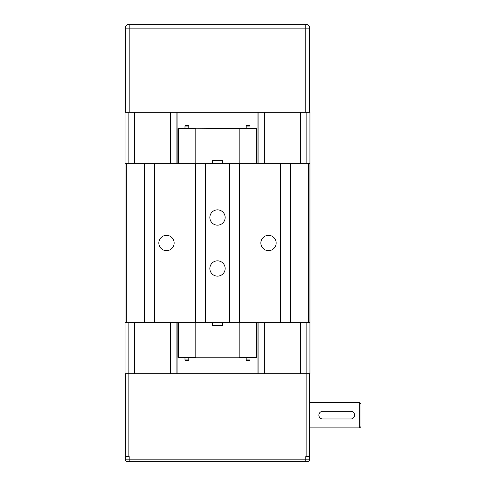 <?xml version="1.0" encoding="UTF-8"?>
<svg xmlns="http://www.w3.org/2000/svg" width="486" height="486" viewBox="0 0 486 486"><rect width="100%" height="100%" fill="white"/><g stroke="black" fill="none" stroke-linecap="round" stroke-linejoin="round"><path stroke-width="0.73" d="M350.758 418.981L322.704 418.981A3.827 3.827 0 0 1 318.877 415.153A3.827 3.827 0 0 1 322.704 411.326L350.758 411.326A3.827 3.827 0 0 1 354.58 415.153A3.827 3.827 0 0 1 350.758 418.981M352.222 411.624L353.462 412.45M321.234 418.689L319.995 417.857M360.958 426.629L360.958 403.678L359.683 402.402L359.683 427.905L360.958 426.629M309.631 402.402L359.683 402.402M308.671 322.704L309.947 322.704L309.947 163.296L308.671 163.296L308.671 322.704L280.872 322.704L280.872 163.296L239.555 163.296L239.555 322.704L280.872 322.704M239.555 322.704L229.866 322.704L229.866 163.296L205.128 163.296L205.128 322.704L229.866 322.704M205.128 322.704L195.433 322.704L195.433 163.296L154.117 163.296L154.117 322.704L195.433 322.704M154.117 322.704L144.427 322.704L144.427 163.296L125.042 163.296L125.042 322.704L126.317 322.704L126.317 163.296M126.317 322.704L144.427 322.704M290.822 322.704L290.822 163.296L308.671 163.296M144.427 163.296L154.117 163.296M195.433 163.296L205.128 163.296M229.866 163.296L239.555 163.296M280.872 163.296L290.567 163.296L290.567 322.704M174.14 243A7.648 7.648 0 0 1 162.664 249.628A7.648 7.648 0 0 1 162.664 236.372A7.648 7.648 0 0 1 174.14 243M276.157 243A7.648 7.648 0 0 1 264.682 249.628A7.648 7.648 0 0 1 264.682 236.372A7.648 7.648 0 0 1 276.157 243M225.146 217.497A7.648 7.648 0 0 1 213.67 224.119A7.648 7.648 0 0 1 213.67 210.869A7.648 7.648 0 0 1 225.146 217.497M225.146 268.503A7.648 7.648 0 0 1 213.67 275.131A7.648 7.648 0 0 1 213.67 261.881A7.648 7.648 0 0 1 225.146 268.503M212.394 163.296L212.394 160.751L222.594 160.751L222.594 163.296M212.394 322.704L212.394 325.249L222.594 325.249L222.594 322.704M229.611 322.704L229.611 163.296M280.616 322.704L280.616 163.296M239.811 163.296L239.811 322.704M205.384 163.296L205.384 322.704M195.178 322.704L195.178 163.296M144.172 322.704L144.172 163.296M154.372 163.296L154.372 322.704M309.947 112.29L309.947 163.296L309.947 112.29L309.947 163.296L309.947 112.29L125.042 112.29L125.042 163.296M134.604 112.29L134.604 163.296L134.604 112.29M134.604 322.704L134.604 373.71L134.604 322.704M309.947 322.704L309.947 373.71L309.947 322.704M300.384 322.704L300.384 373.71L309.947 373.71M300.384 112.29L300.384 163.296M125.042 322.704L125.042 373.71L300.384 373.71M257.92 112.29L257.92 163.296L257.92 112.29M257.92 322.704L257.92 373.71L257.92 322.704M177.074 373.71L177.074 322.704L177.074 373.71M177.074 163.296L177.074 112.29L177.074 163.296M305.803 461.7L307.079 461.7A2.552 2.552 0 0 0 309.631 459.149L309.631 456.597L309.631 459.149L305.803 459.149L305.803 461.7L129.185 461.7L129.185 459.149L125.364 459.149A2.552 2.552 0 0 0 127.909 461.7L129.185 461.7M125.364 373.71L125.364 459.149M125.364 456.597L129.185 456.597L129.185 459.149L305.803 459.149L305.803 456.597L309.631 456.597L309.631 373.71M309.631 379.499L309.631 450.808M125.364 112.29L125.364 28.127A3.827 3.827 0 0 1 129.185 24.3L305.803 24.3L129.185 24.3A3.827 3.827 0 0 0 125.364 28.127L309.631 28.127L309.631 98.263M309.631 112.29L309.631 28.127A3.827 3.827 0 0 0 305.803 24.3L305.803 112.29M129.185 24.3L129.185 112.29M177.961 322.704L177.961 357.386L178.344 357.769L256.644 357.769L257.027 357.386L257.027 322.704M178.344 163.296L178.344 128.614L177.961 128.614L177.961 163.296M257.027 163.296L257.027 128.614L256.644 128.614L256.644 163.296M195.815 128.231L178.344 128.231L178.344 128.614L195.815 128.614L195.815 128.231L256.644 128.614L256.644 128.231L239.173 128.231M195.815 357.769L195.815 357.386L178.344 357.386L178.344 322.704M256.644 322.704L256.644 357.386L239.173 357.386L239.173 357.769M257.027 357.386L256.644 357.769M178.344 357.769L177.961 357.386M256.644 128.231L257.027 128.614M177.961 128.614L178.344 128.231M195.815 163.296L195.815 128.614M195.815 357.386L195.815 322.704M239.173 322.704L239.173 357.386M239.173 128.614L239.173 163.296M184.978 359.938L185.36 360.32L188.422 360.32L188.805 359.938L184.978 359.938L184.978 357.769M188.805 357.769L188.805 359.938M246.189 359.938L246.572 360.32L249.634 360.32L250.017 359.938L246.189 359.938L246.189 357.769M250.017 357.769L250.017 359.938M250.017 126.062L246.189 126.062L246.572 125.68L249.634 125.68L250.017 126.062L250.017 128.231M188.805 126.062L184.978 126.062L185.36 125.68L188.422 125.68L188.805 126.062L188.805 128.231M306.125 112.29L306.125 163.296M306.125 322.704L306.125 456.597M300.64 373.71L300.64 322.704M300.64 163.296L300.64 112.29M300.129 112.29L300.129 163.296M300.129 322.704L300.129 373.71M264.341 112.29L264.341 163.296M264.341 322.704L264.341 373.71M264.256 112.29L264.256 163.296M264.256 322.704L264.256 373.71M258.09 112.29L258.09 163.296M258.09 322.704L258.09 373.71M134.349 112.29L134.349 163.296M134.349 322.704L134.349 373.71M128.869 456.597L128.869 322.704M128.869 163.296L128.869 112.29M176.904 373.71L176.904 322.704M176.904 163.296L176.904 112.29M170.738 373.71L170.738 322.704M170.738 163.296L170.738 112.29M170.653 373.71L170.653 322.704M170.653 163.296L170.653 112.29M134.859 373.71L134.859 322.704M134.859 163.296L134.859 112.29M309.631 427.905L359.683 427.905M246.189 126.062L246.189 128.231M184.978 126.062L184.978 128.231"/></g></svg>
